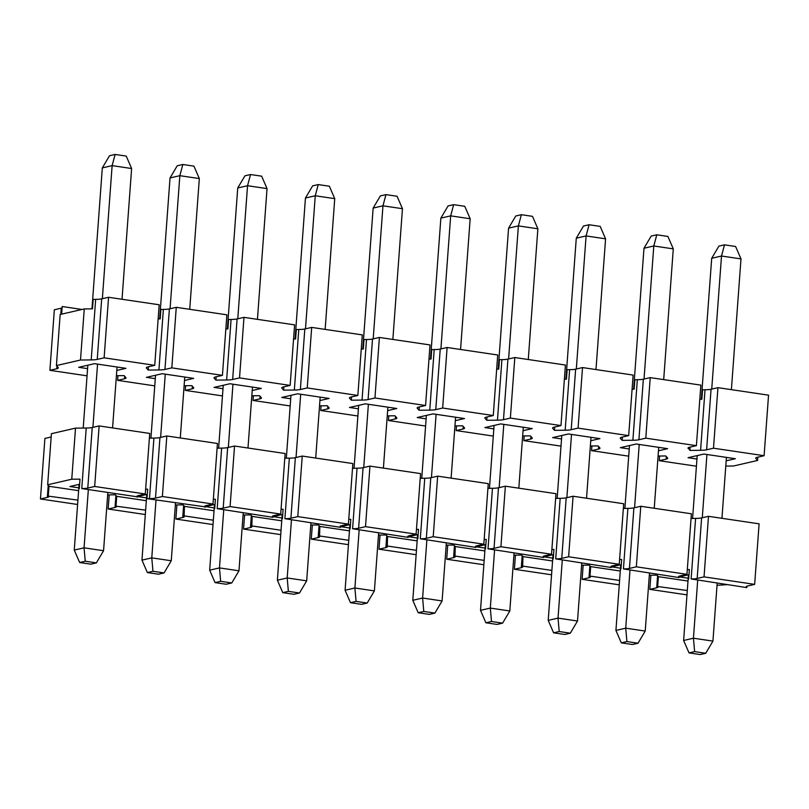 <?xml version="1.0" encoding="UTF-8"?>
<svg xmlns="http://www.w3.org/2000/svg" width="809" height="809" viewBox="0 0 809 809"><rect width="100%" height="100%" fill="white"/><g stroke="black" fill="none" stroke-linecap="round" stroke-linejoin="round"><path stroke-width="1.21" d="M699.805 399.262L701.868 399.242L702.556 389.776L705.033 389.756A14.39 2.174 -175.8 0 0 711.06 389.25L717.937 387.663L768.55 395.166L764.101 455.71L713.498 448.206L706.611 449.794A14.39 2.174 4.2 0 1 700.594 450.3L705.033 389.756M690.128 447.114L689.885 450.411L700.594 450.3M688.186 447.781L689.885 450.411M632.092 389.22L634.155 389.2L634.853 379.734L637.33 379.714A14.39 2.174 -175.8 0 0 643.347 379.199L650.234 377.621L700.847 385.124L696.397 445.668L645.784 438.165L638.908 439.752A14.39 2.174 4.2 0 1 632.881 440.258L622.172 440.369L620.422 438.407A14.39 2.174 4.2 0 1 620.27 438.063A14.39 2.174 4.2 0 1 621.808 437.214L628.684 435.626L578.081 428.123L571.194 429.7A14.39 2.174 4.2 0 1 565.178 430.216L554.468 430.327L552.719 428.365A14.39 2.174 4.2 0 1 552.567 428.022A14.39 2.174 4.2 0 1 554.094 427.172L560.981 425.585L510.368 418.081L503.491 419.659A14.39 2.174 4.2 0 1 497.464 420.174L486.755 420.276L485.006 418.324A14.39 2.174 4.2 0 1 484.854 417.97A14.39 2.174 4.2 0 1 486.391 417.131L493.268 415.543L442.665 408.029L435.778 409.617A14.39 2.174 4.2 0 1 429.761 410.133L419.052 410.234L417.302 408.282A14.39 2.174 4.2 0 1 417.151 407.928A14.39 2.174 4.2 0 1 418.678 407.079L425.564 405.501L374.951 397.988L368.075 399.575A14.39 2.174 4.2 0 1 362.048 400.081L351.339 400.192L349.589 398.24A14.39 2.174 4.2 0 1 349.437 397.886A14.39 2.174 4.2 0 1 350.975 397.037L357.851 395.449L307.248 387.946L300.361 389.534A14.39 2.174 4.2 0 1 294.345 390.039L283.635 390.15L281.886 388.199A14.39 2.174 4.2 0 1 281.734 387.845A14.39 2.174 4.2 0 1 283.261 386.995L290.148 385.408L239.535 377.904L232.658 379.492A14.39 2.174 4.2 0 1 226.631 379.997L215.922 380.109L214.173 378.147A14.39 2.174 4.2 0 1 214.021 377.803A14.39 2.174 4.2 0 1 215.558 376.954L222.435 375.366L171.832 367.862L164.945 369.45A14.39 2.174 4.2 0 1 158.928 369.956L148.219 370.067L146.469 368.105A14.39 2.174 4.2 0 1 146.318 367.761A14.39 2.174 4.2 0 1 147.845 366.912L154.731 365.324L104.118 357.821L97.242 359.408A14.39 2.174 4.2 0 1 91.215 359.914L80.506 360.025L84.257 308.937L92.489 308.856L93.187 299.391L95.664 299.37A14.39 2.174 -175.8 0 0 101.681 298.855L108.568 297.277L159.181 304.781L154.731 365.324M726.169 460.827L735.341 458.713L703.881 454.051L688.044 457.702L696.954 459.027M629.24 448.975L620.331 447.66L636.167 444.01L667.627 448.671L658.465 450.785M561.537 438.933L552.628 437.618L568.464 433.968L599.924 438.63L590.752 440.743M493.824 428.891L484.915 427.567L500.751 423.916L532.211 428.588L523.049 430.701M426.121 418.85L417.211 417.525L433.048 413.874L464.508 418.546L455.336 420.66M358.417 408.808L349.498 407.483L365.334 403.833L396.794 408.505L387.632 410.618M290.704 398.766L281.795 397.441L297.631 393.791L329.091 398.453L319.919 400.566M223.001 388.724L214.082 387.4L229.918 383.749L261.378 388.411L252.216 390.525M155.288 378.673L146.378 377.358L162.215 373.707L193.675 378.369L184.503 380.483M87.584 368.631L78.665 367.316L94.501 363.666L125.961 368.328L116.799 370.441M215.922 380.109L216.165 376.812M226.631 379.997L231.081 319.454L228.603 319.484L227.905 328.939L225.842 328.96M283.635 390.15L283.878 386.854M294.345 390.039L298.784 329.496L296.316 329.526L295.619 338.981L293.556 339.001M351.339 400.192L351.581 396.895M362.048 400.081L366.497 339.537L364.02 339.568L363.322 349.023L361.259 349.043M419.052 410.234L419.295 406.947M429.761 410.133L434.2 349.579L431.733 349.609L431.035 359.065L428.972 359.085M486.755 420.276L486.998 416.989M497.464 420.174L501.914 359.631L499.436 359.651L498.738 369.116L496.675 369.137M554.468 430.327L554.711 427.031M565.178 430.216L569.617 369.673L567.139 369.693L566.452 379.158L564.389 379.178M622.172 440.369L622.414 437.072M688.135 448.449A14.39 2.174 4.2 0 1 687.984 448.105A14.39 2.174 4.2 0 1 689.511 447.256L696.397 445.668M650.234 377.621L645.784 438.165M590.368 446.002L598.073 445.921L599.823 447.873A14.39 2.174 4.2 0 1 599.975 448.226A14.39 2.174 4.2 0 1 598.448 449.076L591.561 450.664L628.714 456.175M522.665 435.96L530.37 435.879L532.12 437.831A14.39 2.174 4.2 0 1 532.271 438.185A14.39 2.174 4.2 0 1 530.734 439.034L523.858 440.622L561.011 446.133M454.951 425.908L462.657 425.837L464.406 427.789A14.39 2.174 4.2 0 1 464.558 428.143A14.39 2.174 4.2 0 1 463.031 428.992L456.145 430.57L493.298 436.081M387.248 415.866L394.954 415.796L396.703 417.747A14.39 2.174 4.2 0 1 396.855 418.101A14.39 2.174 4.2 0 1 395.318 418.941L388.441 420.528L425.595 426.04M319.535 405.825L327.24 405.744L328.99 407.706A14.39 2.174 4.2 0 1 329.142 408.049A14.39 2.174 4.2 0 1 327.615 408.899L320.728 410.487L357.881 415.998M251.832 395.783L259.537 395.702L261.287 397.664A14.39 2.174 4.2 0 1 261.438 398.008A14.39 2.174 4.2 0 1 259.901 398.857L253.025 400.445L290.178 405.956M184.118 385.741L191.824 385.66L193.573 387.622A14.39 2.174 4.2 0 1 193.725 387.966A14.39 2.174 4.2 0 1 192.198 388.816L185.312 390.403L222.465 395.914M62.101 307.916A14.39 2.174 4.2 0 1 61.221 308.189L54.345 309.766L49.895 370.32L87.048 375.831M81.962 309.463L62.202 306.53L61.646 314.145M108.568 297.277L104.118 357.821M116.415 375.7L124.121 375.619L125.87 377.581A14.39 2.174 4.2 0 1 126.022 377.924A14.39 2.174 4.2 0 1 124.485 378.774L117.608 380.361L154.762 385.873M117.952 375.679L117.608 380.361M158.928 369.956L163.367 309.412L160.9 309.432L160.202 318.898L158.139 318.918M163.367 309.412A14.39 2.174 -175.8 0 0 169.394 308.907L176.271 307.319L226.884 314.822L222.435 375.366M176.271 307.319L171.832 367.862M185.655 385.721L185.312 390.403M231.081 319.454A14.39 2.174 -175.8 0 0 237.098 318.948L243.984 317.361L294.597 324.864L290.148 385.408M243.984 317.361L239.535 377.904M253.369 395.763L253.025 400.445M298.784 329.496A14.39 2.174 -175.8 0 0 304.811 328.99L311.687 327.402L362.301 334.906L357.851 395.449M311.687 327.402L307.248 387.946M321.072 405.815L320.728 410.487M366.497 339.537A14.39 2.174 -175.8 0 0 372.514 339.032L379.401 337.444L430.014 344.947L425.564 405.501M379.401 337.444L374.951 397.988M388.785 415.856L388.441 420.528M434.2 349.579A14.39 2.174 -175.8 0 0 440.227 349.073L447.104 347.486L497.717 354.999L493.268 415.543M447.104 347.486L442.665 408.029M456.488 425.898L456.145 430.57M501.914 359.631A14.39 2.174 -175.8 0 0 507.931 359.115L514.817 357.527L565.43 365.041L560.981 425.585M514.817 357.527L510.368 418.081M524.202 435.94L523.858 440.622M569.617 369.673A14.39 2.174 -175.8 0 0 575.644 369.157L582.52 367.569L633.134 375.083L628.684 435.626M582.52 367.569L578.081 428.123M591.905 445.981L591.561 450.664M658.071 456.043L665.787 455.963L667.536 457.924A14.39 2.174 4.2 0 1 667.688 458.268A14.39 2.174 4.2 0 1 666.151 459.118L659.274 460.705L696.428 466.217M659.618 456.023L659.274 460.705M725.784 466.085L733.49 466.004L757.588 460.452L755.839 458.491A14.39 2.174 4.2 0 1 755.687 458.147A14.39 2.174 4.2 0 1 757.224 457.297L764.101 455.71M757.831 457.156L757.588 460.452M717.937 387.663L713.498 448.206M84.257 308.937L60.159 314.489L56.408 365.577L58.157 367.529A14.39 2.174 4.2 0 1 58.309 367.883A14.39 2.174 4.2 0 1 56.782 368.732L49.895 370.32M56.408 365.577L80.506 360.025M148.219 370.067L148.462 366.77M85.248 561.234L79.646 562.518L90.76 564.166L96.362 562.882L85.248 561.234L84.065 547.824L103.562 550.717L107.809 492.823M96.362 562.882L103.562 550.717M122.028 299.269L131.624 168.525L112.127 165.633L102.359 298.703M97.555 364.111L92.914 427.364M88.312 489.93L84.065 547.824L74.256 550.09L79.646 562.518M112.572 427.931L117.052 367.003M131.624 168.525L126.234 156.097L115.121 154.448L112.127 165.633L102.318 167.898L91.973 308.856M102.318 167.898L109.518 155.732L115.121 154.448M87.827 365.203L83.216 428.052M79.08 484.399L74.256 550.09M152.952 571.275L147.359 572.56L158.473 574.208L164.065 572.924L152.952 571.275L151.779 557.866L171.265 560.758L175.513 502.874M164.065 572.924L171.265 560.758M189.731 309.311L199.327 178.567L179.841 175.674L170.072 308.745M165.269 374.162L160.617 437.406M156.026 499.982L151.779 557.866L141.959 560.131L147.359 572.56M180.286 437.972L184.755 377.045M199.327 178.567L193.938 166.138L182.824 164.49L179.841 175.674L170.032 177.94L159.676 318.898M170.032 177.94L177.232 165.774L182.824 164.49M155.54 375.245L150.929 438.104M146.783 494.441L141.959 560.131M220.655 581.317L215.063 582.611L226.176 584.26L231.768 582.965L220.655 581.317L219.482 567.908L238.979 570.8L243.226 512.916M231.768 582.965L238.979 570.8M257.444 319.353L267.041 188.608L247.544 185.716L237.775 318.786M232.972 384.204L228.33 447.448M223.729 510.024L219.482 567.908L209.673 570.173L215.063 582.611M247.989 448.014L252.469 387.096M267.041 188.608L261.651 176.18L250.537 174.532L247.544 185.716L237.735 187.981L227.39 328.95M237.735 187.981L244.935 175.816L250.537 174.532M223.244 385.286L218.632 448.146M214.496 504.482L209.673 570.173M288.368 591.359L282.776 592.653L293.889 594.302L299.482 593.007L288.368 591.359L287.195 577.96L306.682 580.842L310.929 522.958M299.482 593.007L306.682 580.842M325.147 329.394L334.744 198.65L315.257 195.768L305.489 328.828M300.685 394.246L296.033 457.489M291.442 520.066L287.195 577.96L277.376 580.215L282.776 592.653M315.702 458.056L320.172 397.138M334.744 198.65L329.354 186.222L318.24 184.573L315.257 195.768L305.448 198.023L295.093 338.991M305.448 198.023L312.648 185.858L318.24 184.573M290.957 395.328L286.335 458.187M282.199 514.524L277.376 580.215M356.071 601.4L350.479 602.695L361.593 604.343L367.185 603.049L356.071 601.4L354.898 588.001L374.395 590.894L378.642 533M367.185 603.049L374.395 590.894M392.861 339.436L402.457 208.702L382.96 205.81L373.192 338.88M368.388 404.288L363.747 467.531M359.145 530.107L354.898 588.001L345.089 590.257L350.479 602.695M383.405 468.098L387.885 407.18M402.457 208.702L397.067 196.263L385.954 194.615L382.96 205.81L373.151 208.065L362.806 349.033M373.151 208.065L380.351 195.909L385.954 194.615M358.66 405.37L354.049 468.229M349.913 524.566L345.089 590.257M423.785 611.442L418.192 612.737L429.306 614.385L434.898 613.091L423.785 611.442L422.611 598.043L442.098 600.935L446.346 543.041M434.898 613.091L442.098 600.935M460.564 349.488L470.16 218.743L450.674 215.851L440.905 348.922M436.102 414.329L431.45 477.573M426.859 540.149L422.611 598.043L412.792 600.298L418.192 612.737M451.119 478.139L455.588 417.222M470.16 218.743L464.771 206.305L453.657 204.657L450.674 215.851L440.865 218.106L430.509 359.075M440.865 218.106L448.065 205.951L453.657 204.657M426.373 415.411L421.752 478.271M417.616 534.618L412.792 600.298M491.488 621.494L485.896 622.778L497.009 624.427L502.601 623.142L491.488 621.494L490.315 608.085L509.812 610.977L514.059 553.083M502.601 623.142L509.812 610.977M528.277 359.53L537.874 228.785L518.377 225.893L508.608 358.963M503.805 424.371L499.163 487.625M494.562 550.191L490.315 608.085L480.506 610.35L485.896 622.778M518.822 488.181L523.302 427.263M537.874 228.785L532.484 216.347L521.36 214.698L518.377 225.893L508.568 228.158L498.223 369.116M508.568 228.158L515.768 215.993L521.36 214.698M494.077 425.453L489.465 488.312M485.329 544.659L480.506 610.35M559.201 631.536L553.609 632.82L564.722 634.468L570.315 633.184L559.201 631.536L558.028 618.127L577.515 621.019L581.762 563.125M570.315 633.184L577.515 621.019M595.98 369.571L605.577 238.827L586.09 235.935L576.321 369.005M571.518 434.413L566.866 497.666M562.275 560.232L558.028 618.127L548.209 620.392L553.609 632.82M586.535 498.233L591.005 437.305M605.577 238.827L600.187 226.389L589.073 224.74L586.09 235.935L576.281 238.2L565.926 379.158M576.281 238.2L583.481 226.035L589.073 224.74M561.79 435.505L557.168 498.354M553.032 554.701L548.209 620.392M626.904 641.577L621.312 642.862L632.426 644.51L638.018 643.226L626.904 641.577L625.731 628.168L645.228 631.06L649.475 573.166M638.018 643.226L645.228 631.06M663.693 379.613L673.29 248.869L653.793 245.976L644.025 379.047M639.221 444.454L634.58 507.708M629.978 570.284L625.731 628.168L615.922 630.433L621.312 642.862M654.238 508.274L658.718 447.347M673.29 248.869L667.89 236.44L656.777 234.792L653.793 245.976L643.984 248.242L633.639 389.2M643.984 248.242L651.184 236.076L656.777 234.792M629.493 445.547L624.882 508.406M620.746 564.743L615.922 630.433M694.618 651.619L689.025 652.903L700.139 654.552L705.731 653.268L694.618 651.619L693.444 638.21L712.931 641.102L717.178 583.218M705.731 653.268L712.931 641.102M731.397 389.655L740.993 258.91L721.507 256.018L711.738 389.089M706.935 454.506L702.283 517.75M697.692 580.326L693.444 638.21L683.625 640.475L689.025 652.903M721.952 518.316L726.421 457.398M740.993 258.91L735.603 246.482L724.49 244.834L721.507 256.018L711.698 258.283L701.342 399.242M711.698 258.283L718.898 246.118L724.49 244.834M697.206 455.588L692.585 518.448M688.449 574.784L683.625 640.475M687.296 590.519L658.091 586.576A14.39 2.174 4.2 0 1 658.233 586.929A14.39 2.174 4.2 0 1 656.706 587.779L649.819 589.367L686.972 594.868M746.798 587.607L746.394 587.152A14.39 2.174 4.2 0 1 746.242 586.808A14.39 2.174 4.2 0 1 747.779 585.959L754.655 584.371L704.042 576.868L697.166 578.445A14.39 2.174 4.2 0 1 691.139 578.961L746.798 587.607L746.899 586.222M687.994 581.054L658.374 576.665L657.687 586.131M658.374 576.665L657.029 575.159L649.324 575.239M620.281 571.012L590.671 566.624L589.973 576.079L619.593 580.478M688.196 578.223L679.287 576.898L688.985 574.663M620.493 568.181L611.574 566.856L621.272 564.621M552.78 558.129L543.87 556.814L553.568 554.58M485.076 548.087L476.157 546.773L485.855 544.538M417.363 538.046L408.454 536.721L418.152 534.486M349.66 528.004L340.741 526.679L350.439 524.444M281.947 517.962L273.038 516.638L282.735 514.403M214.243 507.921L205.324 506.596L215.022 504.361M146.53 497.879L137.621 496.554L147.319 494.319M78.827 487.837L69.908 486.512L79.606 484.278M175.361 504.937L183.077 504.856L184.422 506.363L214.031 510.762M213.02 524.576L175.866 519.065L182.743 517.477A14.39 2.174 4.2 0 0 184.28 516.627A14.39 2.174 4.2 0 0 184.128 516.273L184.422 506.363M183.724 515.829L213.343 520.217M243.074 514.979L250.78 514.908L252.125 516.405L281.744 520.804M280.723 534.618L243.57 529.106L250.456 527.519A14.39 2.174 4.2 0 0 251.983 526.669A14.39 2.174 4.2 0 0 251.842 526.325L252.125 516.405M251.437 525.87L281.047 530.259M310.777 525.021L318.493 524.95L319.838 526.447L349.448 530.846M348.436 544.659L311.283 539.148L318.159 537.56A14.39 2.174 4.2 0 0 319.697 536.711A14.39 2.174 4.2 0 0 319.545 536.367L319.838 526.447M319.14 535.912L348.76 540.301M378.491 535.073L386.196 534.992L387.541 536.498L417.161 540.887M416.139 554.701L378.986 549.19L385.873 547.602A14.39 2.174 4.2 0 0 387.4 546.753A14.39 2.174 4.2 0 0 387.258 546.409L387.541 536.498M386.854 545.954L416.463 550.342M446.194 545.114L453.91 545.033L455.255 546.54L484.864 550.929M483.853 564.743L446.699 559.231L453.576 557.644A14.39 2.174 4.2 0 0 455.113 556.794A14.39 2.174 4.2 0 0 454.961 556.45L455.255 546.54M454.557 555.995L484.176 560.394M513.907 555.156L521.613 555.075L522.958 556.582L552.577 560.971M551.556 574.784L514.403 569.273L521.289 567.685A14.39 2.174 4.2 0 0 522.816 566.846A14.39 2.174 4.2 0 0 522.675 566.492L522.958 556.582M522.27 566.037L551.88 570.436M581.61 565.198L589.326 565.117L590.671 566.624M619.269 584.826L582.116 579.315L588.992 577.737A14.39 2.174 4.2 0 0 590.53 576.888A14.39 2.174 4.2 0 0 590.378 576.534L589.973 576.079M679.085 577.565L678.68 577.11A14.39 2.174 4.2 0 1 678.539 576.766A14.39 2.174 4.2 0 1 680.066 575.917L686.952 574.329L636.339 566.816L629.453 568.403A14.39 2.174 4.2 0 1 623.436 568.919L679.085 577.565L679.186 576.18M582.116 579.315L583.158 565.178M620.958 568.939L621.656 559.484L619.593 559.504M623.345 508.416L627.885 508.376A14.39 2.174 -175.8 0 0 633.902 507.86L640.779 506.272L691.392 513.786L686.952 574.329M611.382 567.524L555.722 558.877A14.39 2.174 -175.8 0 0 561.749 558.362L568.626 556.774L619.239 564.288L612.362 565.875A14.39 2.174 -175.8 0 0 610.825 566.715A14.39 2.174 -175.8 0 0 610.977 567.069L611.382 567.524L611.483 566.138M553.255 558.898L553.943 549.442L551.88 549.463M555.631 498.374L560.172 498.324A14.39 2.174 -175.8 0 0 566.199 497.818L573.075 496.23L623.688 503.744L619.239 564.288M543.668 557.482L488.019 548.826A14.39 2.174 -175.8 0 0 494.036 548.32L500.923 546.732L551.536 554.246L544.649 555.823A14.39 2.174 -175.8 0 0 543.122 556.673A14.39 2.174 -175.8 0 0 543.264 557.027L543.668 557.482L543.769 556.096M485.542 548.856L486.239 539.391L484.176 539.411M487.928 488.333L492.469 488.282A14.39 2.174 -175.8 0 0 498.486 487.776L505.372 486.189L555.975 493.692L551.536 554.246M475.965 547.43L420.306 538.784A14.39 2.174 -175.8 0 0 426.333 538.278L433.209 536.691L483.822 544.194L476.946 545.782A14.39 2.174 -175.8 0 0 475.409 546.631A14.39 2.174 -175.8 0 0 475.561 546.985L475.965 547.43L476.066 546.055M417.838 538.814L418.526 529.349L416.463 529.369M420.215 478.291L424.755 478.24A14.39 2.174 -175.8 0 0 430.782 477.735L437.659 476.147L488.272 483.651L483.822 544.194M408.252 537.388L352.603 528.742A14.39 2.174 -175.8 0 0 358.62 528.237L365.506 526.649L416.119 534.152L409.233 535.74A14.39 2.174 -175.8 0 0 407.706 536.589A14.39 2.174 -175.8 0 0 407.847 536.943L408.252 537.388L408.353 536.003M350.125 528.773L350.823 519.307L348.76 519.327M352.512 468.249L357.052 468.199A14.39 2.174 -175.8 0 0 363.069 467.693L369.956 466.105L420.559 473.609L416.119 534.152M340.549 527.347L284.889 518.7A14.39 2.174 -175.8 0 0 290.916 518.195L297.793 516.607L348.406 524.111L341.529 525.698A14.39 2.174 -175.8 0 0 339.992 526.548A14.39 2.174 -175.8 0 0 340.144 526.892L340.549 527.347L340.65 525.961M282.422 518.731L283.11 509.266L281.047 509.286M284.798 458.197L289.339 458.157A14.39 2.174 -175.8 0 0 295.366 457.651L302.242 456.064L352.855 463.567L348.406 524.111M272.835 517.305L217.186 508.659A14.39 2.174 -175.8 0 0 223.203 508.153L230.09 506.565L280.703 514.069L273.816 515.657A14.39 2.174 -175.8 0 0 272.289 516.506A14.39 2.174 -175.8 0 0 272.431 516.85L272.835 517.305L272.936 515.92M214.709 508.679L215.406 499.224L213.343 499.244M217.095 448.156L221.636 448.115A14.39 2.174 -175.8 0 0 227.653 447.599L234.539 446.022L285.142 453.525L280.703 514.069M77.603 504.482L40.45 498.971L47.326 497.393A14.39 2.174 4.2 0 0 48.864 496.544A14.39 2.174 4.2 0 0 48.712 496.19L77.927 500.134M137.014 496.766L81.77 488.575A14.39 2.174 -175.8 0 0 87.787 488.06L94.673 486.472L145.286 493.986L138.4 495.573A14.39 2.174 -175.8 0 0 136.873 496.413A14.39 2.174 -175.8 0 0 137.014 496.766L137.065 496.089M40.45 498.971L44.899 438.427L51.169 436.981M149.483 498.617A14.39 2.174 -175.8 0 0 155.5 498.101L162.376 496.524L166.826 435.97L217.439 443.484L212.989 504.027L206.113 505.615A14.39 2.174 -175.8 0 0 204.576 506.464A14.39 2.174 -175.8 0 0 204.728 506.808L147.005 498.637L149.483 498.617L153.922 438.073A14.39 2.174 -175.8 0 0 159.949 437.558L166.826 435.97M162.376 496.524L212.989 504.027M145.307 514.524L108.153 509.013L115.04 507.435A14.39 2.174 4.2 0 0 116.567 506.586A14.39 2.174 4.2 0 0 116.425 506.232L145.63 510.176M108.153 509.013L109.195 494.875M230.09 506.565L234.539 446.022M175.866 519.065L176.908 504.927M297.793 516.607L302.242 456.064M243.57 529.106L244.611 514.969M365.506 526.649L369.956 466.105M311.283 539.148L312.325 525.011M433.209 536.691L437.659 476.147M378.986 549.19L380.028 535.052M500.923 546.732L505.372 486.189M446.699 559.231L447.741 545.094M568.626 556.774L573.075 496.23M514.403 569.273L515.444 555.136M636.339 566.816L640.779 506.272M688.671 578.981L689.359 569.526L687.296 569.546M691.048 518.458L695.588 518.417A14.39 2.174 -175.8 0 0 701.615 517.902L708.492 516.314L759.105 523.827L754.655 584.371M704.042 576.868L708.492 516.314M717.027 585.281L727.038 584.674M649.819 589.367L650.861 575.229M79.292 488.596L79.99 479.14L71.758 479.221L75.51 428.133L51.412 433.685L47.66 484.773L49.005 486.28L78.615 490.669M107.658 494.896L115.363 494.815L116.708 496.322L146.328 500.71M147.005 498.637L147.693 489.182L145.63 489.202M47.66 484.773L71.758 479.221M75.51 428.133L86.219 428.022A14.39 2.174 -175.8 0 0 92.236 427.516L99.123 425.928L149.726 433.442L145.286 493.986M149.382 438.114L153.922 438.073M48.307 495.735L49.005 486.28M137.419 497.222L137.52 495.836M94.673 486.472L99.123 425.928M116.021 505.777L116.708 496.322M205.132 507.263L205.233 505.878M214.223 377.479L214.173 378.147M281.937 387.521L281.886 388.199M349.64 397.563L349.589 398.24M417.353 407.605L417.302 408.282M485.056 417.646L485.006 418.324M552.769 427.688L552.719 428.365M620.473 437.74L620.422 438.407M632.881 440.258L637.33 379.714M643.347 379.199L638.908 439.752M146.52 367.438L146.469 368.105M101.681 298.855L97.242 359.408M124.677 376.236L124.485 378.774M169.394 308.907L164.945 369.45M192.38 386.277L192.198 388.816M237.098 318.948L232.658 379.492M260.094 396.329L259.901 398.857M304.811 328.99L300.361 389.534M327.797 406.371L327.615 408.899M372.514 339.032L368.075 399.575M395.51 416.413L395.318 418.941M440.227 349.073L435.778 409.617M463.213 426.454L463.031 428.992M507.931 359.115L503.491 419.659M530.926 436.496L530.734 439.034M575.644 369.157L571.194 429.7M598.63 446.538L598.448 449.076M666.343 456.579L666.151 459.118M755.889 457.823L755.839 458.491M711.06 389.25L706.611 449.794M91.215 359.914L95.664 299.37M61.221 308.189L60.776 314.347M56.964 366.194L56.782 368.732M588.992 577.737L589.872 565.734M623.436 568.919L627.885 508.376M611.028 566.391L610.977 567.069M555.722 558.877L560.172 498.324M543.314 556.349L543.264 557.027M488.019 548.826L492.469 488.282M475.611 546.308L475.561 546.985M420.306 538.784L424.755 478.24M407.898 536.266L407.847 536.943M352.603 528.742L357.052 468.199M340.195 526.224L340.144 526.892M284.889 518.7L289.339 458.157M272.481 516.182L272.431 516.85M217.186 508.659L221.636 448.115M47.326 497.393L48.216 485.39M155.5 498.101L159.949 437.558M204.778 506.141L204.728 506.808M115.04 507.435L115.92 495.442M223.203 508.153L227.653 447.599M182.743 517.477L183.633 505.483M290.916 518.195L295.366 457.651M250.456 527.519L251.336 515.525M358.62 528.237L363.069 467.693M318.159 537.56L319.039 525.567M426.333 538.278L430.782 477.735M385.873 547.602L386.753 535.609M494.036 548.32L498.486 487.776M453.576 557.644L454.456 545.65M561.749 558.362L566.199 497.818M521.289 567.685L522.169 555.692M629.453 568.403L633.902 507.86M678.68 577.11L678.731 576.433M691.139 578.961L695.588 518.417M697.166 578.445L701.615 517.902M746.394 587.152L746.444 586.485M656.706 587.779L657.586 575.786M81.77 488.575L86.219 428.022M87.787 488.06L92.236 427.516"/></g></svg>

